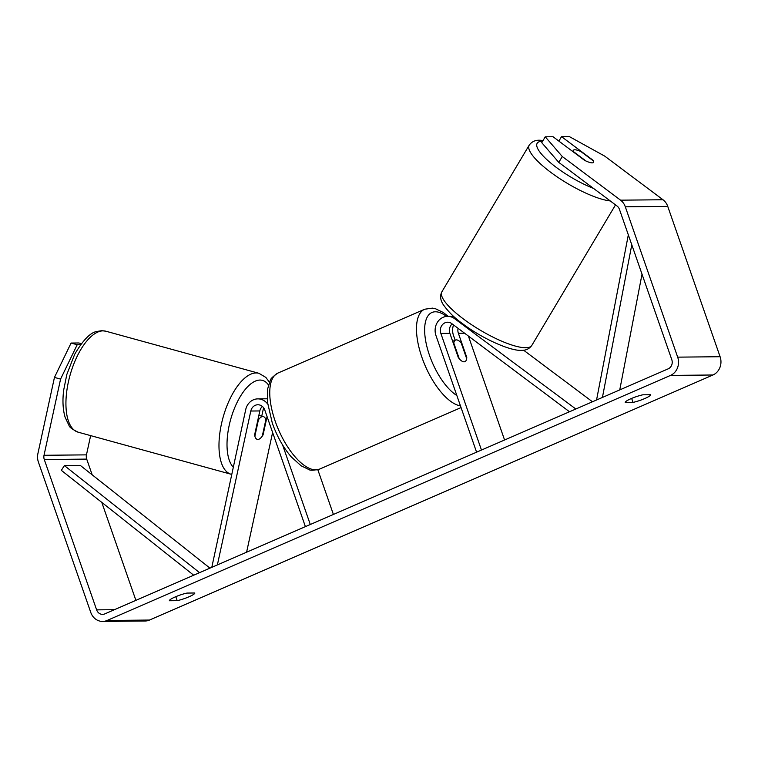 <?xml version="1.0" encoding="UTF-8"?>
<svg xmlns="http://www.w3.org/2000/svg" width="758" height="758" viewBox="0 0 758 758"><rect width="100%" height="100%" fill="white"/><g stroke="black" fill="none" stroke-linecap="round" stroke-linejoin="round"><path stroke-width="1.14" d="M575.834 409.007L454.696 318.73A14.118 12.602 -90.6 0 0 447.571 316.342A14.118 12.602 -90.6 0 0 435.973 335.567L476.583 452.175M592.472 401.778L523.607 350.205M569.504 411.765L451.787 323.619A8.234 7.353 -90.6 0 0 447.627 322.226A8.234 7.353 -90.6 0 0 440.862 333.435L481.472 450.053M458.069 328.318A8.234 7.353 -90.6 0 0 458.372 333.264L466.767 357.397A11.768 4.965 -113.5 0 1 464.929 361.642A11.768 4.965 -113.5 0 1 458.287 357.482L449.882 333.349A8.234 7.353 89.4 0 1 452.166 323.903M468.387 336.04L504.582 440M453.549 324.936A14.118 12.602 -90.6 0 0 453.474 335.396L455.16 340.228M262.391 406.449A8.234 7.353 -90.6 0 0 259.823 410.94L254.622 434.893A11.768 5.135 105.4 0 0 257.227 439.337A11.768 5.135 105.4 0 0 257.872 439.422A11.768 5.135 105.4 0 0 263.102 434.808L267.072 416.559M261.747 416.17L263.206 409.462A14.118 12.602 89.4 0 1 263.651 407.823M211.795 567.344L245.706 409.633A14.118 12.602 89.4 0 1 257.805 398.879A14.118 12.602 89.4 0 1 267.688 404.061M267.214 398.793A14.118 12.602 -90.6 0 0 266.825 398.793L257.805 398.879M246.596 552.212L272.615 432.467M217.375 564.928L250.803 411.035A8.234 7.353 89.4 0 1 257.862 404.763A8.234 7.353 89.4 0 1 264.788 410.021L305.398 526.639M282.592 444.955L310.297 524.508M317.829 469.733L333.406 514.455M263.102 434.808L262.609 434.666M258.412 419.866L254.868 436.191A11.768 5.135 105.4 0 0 257.227 439.337A11.768 5.135 105.4 0 0 257.872 439.422A11.768 5.135 105.4 0 0 262.287 436.115L265.84 419.799A11.768 5.135 105.4 0 0 263.471 416.654A11.768 5.135 105.4 0 0 262.837 416.568A11.768 5.135 105.4 0 0 258.412 419.866L257.909 419.733M558.788 162.401L541.762 142.675L545.248 136.81L562.284 156.527L558.788 162.401L617.069 206.034A7.059 6.301 89.4 0 1 619.447 209.35L671.796 359.69A7.059 6.301 89.4 0 1 668.224 368.824L104.793 613.895A7.059 6.301 89.4 0 1 102.567 614.368A7.059 6.301 89.4 0 1 96.626 609.868L44.277 459.519A7.059 6.301 89.4 0 1 44.021 455.283L60.574 379.095L54.453 377.418L71.081 343.052L77.202 344.729L60.574 379.095M169.394 600.734A11.768 1.876 -19.2 0 1 175.202 596.934A11.768 1.876 -19.2 0 1 186.999 593.069L194.806 592.993A11.768 1.876 -19.2 0 1 188.998 596.792A11.768 1.876 -19.2 0 1 177.201 600.658L169.394 600.734M631.035 398.67A11.768 1.876 160.8 0 0 625.227 402.47L633.025 402.394A11.768 1.876 160.8 0 0 644.821 398.528A11.768 1.876 160.8 0 0 650.639 394.729L642.831 394.804A11.768 1.876 160.8 0 0 631.035 398.67M558.873 141.102L561.526 136.648L569.305 136.573L604.713 156.12L662.994 199.752A14.118 12.602 89.4 0 1 667.741 206.384L720.1 356.724A14.118 12.602 89.4 0 1 712.946 374.992L149.516 620.053A14.118 12.602 89.4 0 1 145.072 621.01L102.633 621.427A14.118 12.602 89.4 0 1 90.761 612.417L38.402 462.077A14.118 12.602 89.4 0 1 37.9 453.606L54.453 377.418M562.284 156.527L620.565 200.169A14.118 12.602 89.4 0 1 625.312 206.801L677.671 357.141A14.118 12.602 89.4 0 1 670.508 375.409L107.086 620.47A14.118 12.602 89.4 0 1 102.633 621.427M135.9 600.364L101.78 502.393M92.182 474.821L86.706 459.102A7.059 6.301 89.4 0 1 86.459 454.866L90.638 435.623M81.381 343.658L78.87 342.976L71.081 343.052M80.604 344.701L77.202 344.729M545.248 136.81L553.037 136.734L584.494 160.289A11.768 2.985 30.8 0 0 592.235 162.866A11.768 2.985 30.8 0 0 593.609 162.345A11.768 2.985 30.8 0 0 592.983 160.213L561.526 136.648M631.641 398.405L633.025 402.394M175.809 596.669L177.201 600.658M580.969 151.609A11.768 2.985 30.8 0 0 574.763 149.781A11.768 2.985 30.8 0 0 573.389 150.302A11.768 2.985 30.8 0 0 573.541 151.685L586.029 161.037A11.768 2.985 30.8 0 0 592.235 162.866A11.768 2.985 30.8 0 0 593.609 162.345A11.768 2.985 30.8 0 0 593.448 160.961L580.969 151.609M453.331 343.26L453.796 343.061L459.253 358.724A11.768 4.965 66.5 0 0 464.929 361.642A11.768 4.965 66.5 0 0 466.672 358.648L461.224 342.986A11.768 4.965 66.5 0 0 455.549 340.067A11.768 4.965 66.5 0 0 453.796 343.061M642.017 274.178L619.75 389.906M631.784 244.796L602.42 397.448M628.325 234.857L596.555 399.997M209.966 568.149L80.291 465.403L64.383 465.564L61.351 470.358L193.707 575.218M64.383 465.564L199.572 572.669M456.307 318.711L454.696 318.73M449.882 333.349L440.862 333.435M464.597 333.207L458.372 333.264M259.823 410.94L250.803 411.035M78.112 432.174A52.349 22.873 -74.6 0 1 69.12 378.773A52.349 22.873 -74.6 0 1 103.041 330.858A52.349 22.873 -74.6 0 1 105.874 331.218L258.923 373.306A52.349 22.873 105.4 0 0 256.09 372.945A52.349 22.873 105.4 0 0 222.17 420.861A52.349 22.873 105.4 0 0 231.162 474.262L78.112 432.174C72.351 429.379 69.329 427.161 69.025 425.513L65.122 417.279C62.876 409.642 62.393 400.622 63.663 390.209L66.799 374.547L74.672 354.318C83.029 340.077 90.448 332.449 96.92 331.454L101.743 330.687L105.874 331.218M233.218 467.108A46.475 20.305 -74.6 0 1 231.446 416.786A46.475 20.305 -74.6 0 1 259.947 380.061A46.475 20.305 -74.6 0 1 268.503 385.036M712.946 374.992L670.508 375.409M149.516 620.053L107.086 620.47M86.459 454.866L44.021 455.283M86.706 459.102L44.277 459.519M114.458 609.688L96.626 609.868M662.994 199.752L620.565 200.169M667.741 206.384L625.312 206.801M720.1 356.724L677.671 357.141M542.614 141.225A46.475 11.806 30.8 0 0 542.576 141.225A46.475 11.806 30.8 0 0 546.821 159.587A46.475 11.806 30.8 0 0 593.609 188.467M531.832 345.392C529.283 348.879 525.815 350.528 521.428 350.338C510.513 351.181 482.069 338.523 462.56 323.666C454.639 318.095 448.101 311.604 442.975 304.204C440.256 299.732 439.886 295.611 441.876 291.821A52.349 13.303 30.8 0 0 471.343 324.557A52.349 13.303 30.8 0 0 525.739 347.733A52.349 13.303 30.8 0 0 531.832 345.392L615.515 204.878M610.256 200.936A52.349 13.303 -149.2 0 1 556.353 176.339A52.349 13.303 -149.2 0 1 529.198 145.176L441.876 291.821M460.466 405.881A52.349 22.077 -113.5 0 1 421.96 357.473A52.349 22.077 -113.5 0 1 424.679 309.226L432.486 308.136L435.518 308.752L443.297 312.504L448.168 316.332M446.509 316.399A46.475 19.604 66.5 0 0 429.502 355.312A46.475 19.604 66.5 0 0 456.856 395.524M424.679 309.226L277.959 373.05A52.349 22.077 66.5 0 0 275.23 421.287A52.349 22.077 66.5 0 0 319.715 469.06L461.054 407.586M453.521 316.285L447.571 316.342M231.162 474.262L231.635 474.385M263.471 416.654L258.857 415.384M269.46 382.278L265.85 377.408L258.923 373.306M543.088 140.429L539.601 140.23C535.195 140.059 531.728 141.708 529.198 145.176M572.697 151.458L573.389 150.302M277.959 373.05C272.823 376.527 270.236 379.066 270.218 380.649L267.65 388.901L267.46 402.11L272.33 423.201C277.03 436.419 283.35 447.665 291.309 456.922L301.097 465.791L308.885 469.543C310.06 470.604 313.67 470.443 319.715 469.06M452.659 341.318L455.549 340.067"/></g></svg>

